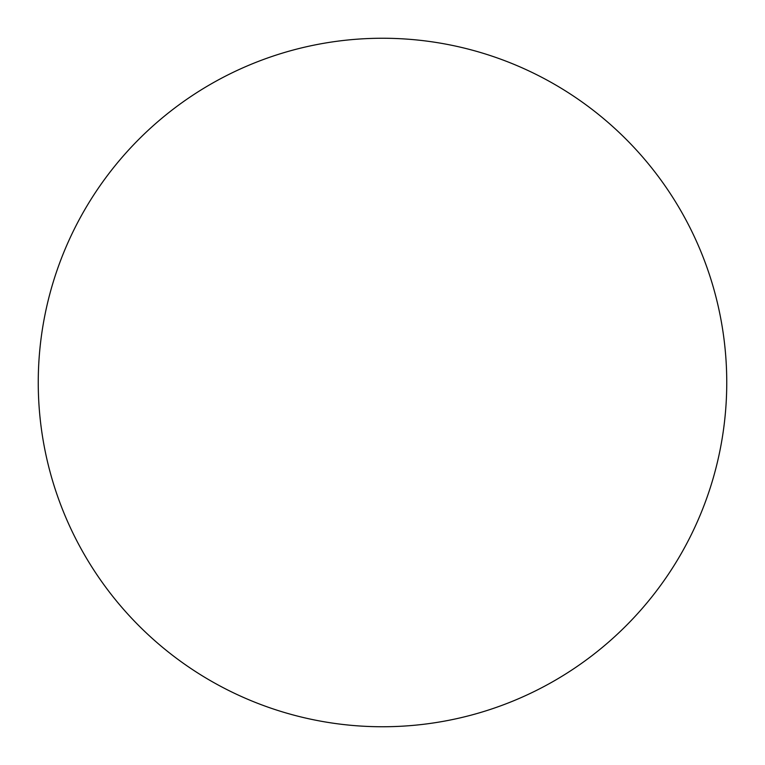 <?xml version="1.0" encoding="UTF-8"?>
<svg xmlns="http://www.w3.org/2000/svg" width="765" height="765" viewBox="0 0 765 765"><rect width="100%" height="100%" fill="white"/><g stroke="black" fill="none" stroke-linecap="round" stroke-linejoin="round"><path stroke-width="1.15" d="M38.25 382.5A344.25 344.25 0 0 0 382.5 726.75A344.25 344.25 0 0 0 726.75 382.5A344.25 344.25 0 0 0 382.5 38.25A344.25 344.25 0 0 0 38.25 382.5"/></g></svg>

